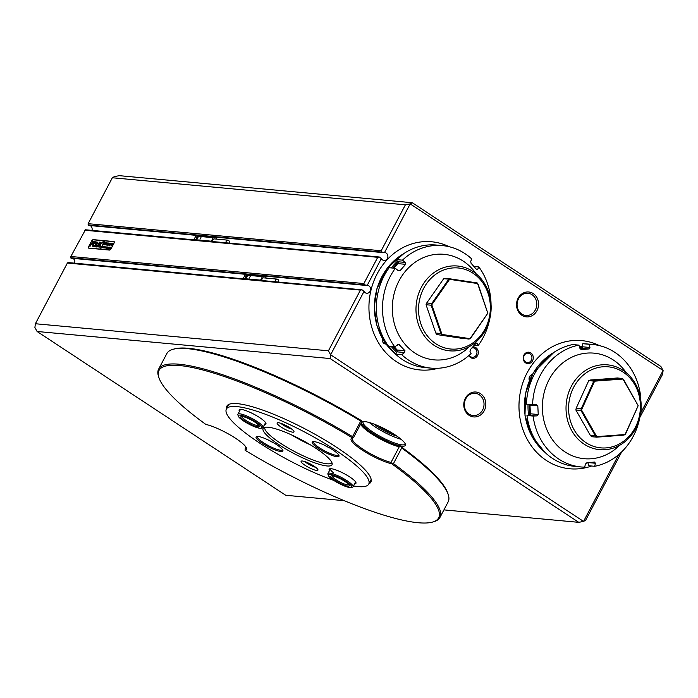 <?xml version="1.0" encoding="UTF-8"?>
<svg xmlns="http://www.w3.org/2000/svg" width="698" height="698" viewBox="0 0 698 698"><rect width="100%" height="100%" fill="white"/><g stroke="black" fill="none" stroke-linecap="round" stroke-linejoin="round"><path stroke-width="1.05" d="M575.3 431.774A40.693 35.868 95.3 0 0 625.399 439.845A40.693 35.868 95.3 0 0 633.688 382.914A40.693 35.868 95.3 0 0 583.589 374.843A40.693 35.868 95.3 0 0 575.3 431.774M634.159 381.693A42.587 37.535 -84.7 0 1 636.087 427.804A42.587 37.535 -84.7 0 1 599.687 449.669A42.587 37.535 -84.7 0 1 573.049 432.83A42.587 37.535 -84.7 0 1 571.121 386.727A42.587 37.535 -84.7 0 1 607.522 364.853A42.587 37.535 -84.7 0 1 634.159 381.693M575.859 409.988L576.225 408.121L581.303 408.592L593.806 381.099L588.737 380.637L590.334 380.026L595.411 380.489L622.442 378.464L623.68 379.712L638.164 405.713L622.948 379.04L594.617 381.16L581.513 409.962L596.738 436.643L625.059 434.514L638.164 405.713L625.329 434.522L623.733 435.133L596.703 437.166L591.625 436.695L590.386 435.447L595.464 435.918L580.937 410.45L575.859 409.988L590.386 435.447M588.737 380.637L576.225 408.121M623.68 379.712L622.442 378.464L617.364 377.993L590.334 380.026M595.411 380.489L593.806 381.099L595.411 380.489M581.303 408.592L580.937 410.45L581.513 409.962L581.303 408.592M595.464 435.918L596.703 437.166L595.464 435.918M625.329 434.522L623.733 435.133M487.195 290.944A40.693 35.868 95.3 0 0 439.696 271.836A40.693 35.868 95.3 0 0 421.714 326.071A40.693 35.868 95.3 0 0 469.213 345.17A40.693 35.868 95.3 0 0 487.195 290.944M419.306 326.804A42.587 37.535 -84.7 0 1 423.101 284.304A42.587 37.535 -84.7 0 1 457.478 266.008A42.587 37.535 -84.7 0 1 487.823 290.036A42.587 37.535 -84.7 0 1 484.019 332.545A42.587 37.535 -84.7 0 1 449.643 350.832A42.587 37.535 -84.7 0 1 419.306 326.804M443.71 278.685L426.731 302.976L431.809 303.447L448.788 279.148L443.71 278.685L450.454 278.903L477.196 282.926L478.182 284.435L487.806 313.21L477.589 283.545L449.582 279.331L431.783 304.782L442.009 334.447L470.016 338.661L487.806 313.21L470.269 338.792L468.602 339.045L436.791 334.551L463.533 338.574L470.269 338.792M436.791 334.551L435.805 333.042L440.883 333.513L431.128 305.201L426.05 304.729L435.805 333.042M426.05 304.729L426.731 302.976M441.869 335.023L440.883 333.513L441.869 335.023M431.128 305.201L431.783 304.782L431.809 303.447L431.128 305.201M477.196 282.926L478.182 284.435M448.788 279.148L450.454 278.903L448.788 279.148M257.449 436.442A14.196 2.853 -152.2 0 0 257.361 436.555A14.196 2.853 -152.2 0 0 263.242 442.567A14.196 2.853 -152.2 0 0 282.481 449.8A14.196 2.853 -152.2 0 0 282.533 449.669M262.361 443.343A15.147 3.045 27.8 0 1 256.672 436.538A15.147 3.045 27.8 0 1 276.617 444.661A15.147 3.045 27.8 0 1 282.891 450.358A15.147 3.045 27.8 0 1 276.617 450.472A15.147 3.045 27.8 0 1 262.361 443.343M240.487 409.377A14.196 2.853 -152.2 0 0 240.409 409.499L237.896 414.254A14.196 2.853 27.8 0 1 238.908 413.801A14.196 2.853 27.8 0 1 253.723 419.402A14.196 2.853 27.8 0 1 263.015 427.499A14.196 2.853 27.8 0 1 262.474 427.874L261.244 428.232A13.253 2.67 -152.2 0 0 254.229 420.999A13.253 2.67 -152.2 0 0 239.248 415.092A13.253 2.67 -152.2 0 0 238.297 416.13A13.253 2.67 -152.2 0 0 248.174 423.73A13.253 2.67 -152.2 0 0 260.808 428.302A13.253 2.67 -152.2 0 0 261.244 428.232M239.484 411.253A15.147 3.045 27.8 0 1 239.719 409.473A15.147 3.045 27.8 0 1 259.656 417.596A15.147 3.045 27.8 0 1 265.938 423.293A15.147 3.045 27.8 0 1 264.594 424.497M264.917 427.307A37.858 7.617 -152.2 0 0 280.596 443.309A37.858 7.617 -152.2 0 0 331.89 462.617M279.217 444.896A38.948 7.835 27.8 0 1 263.765 427.734A38.948 7.835 27.8 0 1 315.871 448.282A38.948 7.835 27.8 0 1 332.196 463.804A38.948 7.835 27.8 0 1 314.562 462.774A38.948 7.835 27.8 0 1 279.217 444.896M304.738 461.553A8.044 1.623 -152.2 0 0 306.911 463.175A8.044 1.623 -152.2 0 0 315.688 467.328M314.013 466.142A9.51 1.911 -152.2 0 0 301.283 461.125A9.51 1.911 -152.2 0 0 305.061 465.313A9.51 1.911 -152.2 0 0 313.69 469.675A9.51 1.911 -152.2 0 0 317.991 469.929A9.51 1.911 -152.2 0 0 314.013 466.142M280.762 423.285A8.044 1.623 -152.2 0 0 282.934 424.908A8.044 1.623 -152.2 0 0 291.703 429.052M290.036 427.865A9.51 1.911 -152.2 0 0 277.307 422.848A9.51 1.911 -152.2 0 0 281.085 427.045A9.51 1.911 -152.2 0 0 289.714 431.408A9.51 1.911 -152.2 0 0 294.015 431.661A9.51 1.911 -152.2 0 0 290.036 427.865M329.508 470.557A15.147 3.045 27.8 0 1 329.744 468.777A15.147 3.045 27.8 0 1 349.681 476.9A15.147 3.045 27.8 0 1 355.963 482.606A15.147 3.045 27.8 0 1 354.619 483.801M330.512 468.681A14.196 2.853 -152.2 0 0 330.433 468.803A14.196 2.853 -152.2 0 0 333.627 472.895M318.48 448.526A15.147 3.045 27.8 0 1 312.783 441.721A15.147 3.045 27.8 0 1 332.728 449.844A15.147 3.045 27.8 0 1 339.001 455.541A15.147 3.045 27.8 0 1 332.728 455.654A15.147 3.045 27.8 0 1 318.48 448.526M313.559 441.625A14.196 2.853 -152.2 0 0 313.481 441.738A14.196 2.853 -152.2 0 0 319.352 447.75A14.196 2.853 -152.2 0 0 338.591 454.983A14.196 2.853 -152.2 0 0 338.643 454.852M333.81 480.416A80.445 16.185 27.8 0 1 259.691 443.099A80.445 16.185 27.8 0 1 226.379 409.072A80.445 16.185 27.8 0 1 335.398 450.088A80.445 16.185 27.8 0 1 368.71 484.115A80.445 16.185 27.8 0 1 353.502 485.93M324.038 444.992A14.196 2.853 -152.2 0 0 329.945 448.107M328.322 475.434A13.253 2.67 -152.2 0 0 338.739 483.321A13.253 2.67 -152.2 0 0 351.269 487.536A13.253 2.67 -152.2 0 0 341.357 478.68A13.253 2.67 -152.2 0 0 328.322 475.434L327.92 474.221A14.196 2.853 27.8 0 1 327.92 473.558A14.196 2.853 27.8 0 1 341.88 477.685A14.196 2.853 27.8 0 1 353.04 486.803L355.552 482.048A14.196 2.853 -152.2 0 0 355.596 481.908M291.528 434.906A37.858 7.617 -152.2 0 0 310.584 444.958M263.015 427.499L265.528 422.744A14.196 2.853 -152.2 0 0 265.572 422.604M267.919 439.81A14.196 2.853 -152.2 0 0 273.825 442.933M353.171 437.759A25.556 5.139 -152.2 0 0 352.377 438.388A25.556 5.139 -152.2 0 0 362.96 449.189A25.556 5.139 -152.2 0 0 391.011 462.416L391.84 463.847A26.498 5.331 27.8 0 1 362.088 449.974A26.498 5.331 27.8 0 1 352.124 438.056A26.498 5.331 27.8 0 1 352.551 437.96L352.551 437.96A158.062 31.803 -152.2 0 0 158.961 377.766A158.062 31.803 -152.2 0 0 205.831 424.41L205.84 424.419A26.498 5.331 27.8 0 1 230.619 435.203A26.498 5.331 27.8 0 1 246.586 448.264A26.498 5.331 27.8 0 1 245.138 450.297L245.138 450.306A158.062 31.803 -152.2 0 0 432.629 522.052A158.062 31.803 -152.2 0 0 391.857 463.856L393.454 463.594A159.004 31.995 27.8 0 1 439.932 517.471A159.004 31.995 27.8 0 1 433.868 521.703L432.629 522.052M391.011 462.416L399.23 446.833A25.556 5.139 27.8 0 1 371.179 433.606A25.556 5.139 27.8 0 1 360.622 424.087M368.849 483.854A81.396 16.377 -152.2 0 0 370.847 482.091A81.396 16.377 -152.2 0 0 337.143 447.671A81.396 16.377 -152.2 0 0 226.841 406.166A81.396 16.377 -152.2 0 0 226.518 408.81M158.961 377.766L158.559 376.545A159.004 31.995 27.8 0 1 158.621 369.155A159.004 31.995 27.8 0 1 352.542 436.643L360.761 421.06A159.004 31.995 -152.2 0 0 172.903 349.34A159.004 31.995 -152.2 0 0 166.839 353.572L158.621 369.155M439.932 517.471L448.142 501.888A159.004 31.995 -152.2 0 0 448.212 494.489A159.004 31.995 -152.2 0 0 401.673 448.011L393.454 463.594M172.903 349.34L174.134 348.983A158.062 31.803 27.8 0 1 361.625 420.737L361.669 422.098L353.458 437.681L352.551 437.96L352.542 436.643M360.735 423.869A26.498 5.331 -152.2 0 0 377.714 436.739A26.498 5.331 -152.2 0 0 400.922 446.624L400.931 446.633A158.062 31.803 27.8 0 1 447.802 493.277L448.212 494.489M246.028 447.174L245.094 448.945A25.556 5.139 -152.2 0 0 246.167 448.238A25.556 5.139 -152.2 0 0 246.298 447.61M401.673 448.011L400.931 446.633L399.23 446.833M361.625 420.737L360.761 421.06M245.138 450.297L245.094 448.945M386.029 344.07A4.162 3.673 -84.7 0 1 383.054 342.448A4.162 3.673 -84.7 0 1 382.521 338.713M382.635 338.905A3.787 3.333 95.3 0 0 383.15 342.203A3.787 3.333 95.3 0 0 385.488 343.66A3.787 3.333 95.3 0 0 385.741 343.678M379.956 345.109A64.356 56.721 95.3 0 0 419.812 369.94A64.356 56.721 95.3 0 0 438.1 368.265A64.356 56.721 -84.7 0 1 419.812 369.94A64.356 56.721 -84.7 0 1 377.147 273.843A64.356 56.721 -84.7 0 1 431.643 241.77A64.356 56.721 95.3 0 0 376.466 275.16A64.356 56.721 95.3 0 0 379.956 345.109M449.32 246.76A64.356 56.721 95.3 0 0 431.643 241.77A64.356 56.721 -84.7 0 1 449.32 246.76M383.848 342.98A3.787 3.333 95.3 0 0 384.755 342.264M529.433 380.576A4.162 3.673 -84.7 0 1 529.52 376.719A4.162 3.673 -84.7 0 1 532.356 374.538M532.155 374.905A3.787 3.333 95.3 0 0 529.634 376.885A3.787 3.333 95.3 0 0 529.538 380.34M599.364 345.606A64.356 56.721 95.3 0 0 581.687 340.607A64.356 56.721 95.3 0 0 526.17 374.695A64.356 56.721 95.3 0 0 569.856 468.777A64.356 56.721 95.3 0 0 591.599 466.011A64.356 56.721 -84.7 0 1 569.856 468.777A64.356 56.721 -84.7 0 1 527.182 372.688A64.356 56.721 -84.7 0 1 581.687 340.607A64.356 56.721 -84.7 0 1 599.364 345.606M531.684 375.786A3.787 3.333 95.3 0 0 531.161 375.245M469.449 346.557A53.004 46.714 -84.7 0 1 405.73 345.065A53.004 46.714 -84.7 0 1 406.315 270.187A53.004 46.714 -84.7 0 1 472.45 269.105A53.004 46.714 -84.7 0 1 476.158 273.843M473.968 266.488L478.845 266.933L477.711 269.262L476.455 269.332L471.063 263.268L470.688 261.357L471.822 259.028A61.52 54.217 -84.7 0 0 442.436 245.609L436.285 245.042A61.52 54.217 95.3 0 0 396.324 259.586L402.467 260.153A61.52 54.217 -84.7 0 1 442.436 245.609M402.467 260.153L405.268 262.422L405.643 264.333L400.155 270.571L398.113 270.562L395.321 268.294L389.17 267.727A61.52 54.217 95.3 0 0 388.559 346.243L394.71 346.81A61.52 54.217 -84.7 0 1 395.321 268.294M394.71 346.81L398.767 344.262L404.962 350.71L404.561 352.542L401.734 354.715L395.583 354.148A61.52 54.217 95.3 0 0 424.969 367.567L431.12 368.134A61.52 54.217 -84.7 0 1 401.734 354.715M476.664 342.988L477.135 343.337L475.87 343.407L470.391 349.646L469.99 351.478L471.08 353.589A61.52 54.217 -84.7 0 1 431.12 368.134M396.324 259.586L397.816 261.733L405.268 262.422M476.036 343.241L477.135 343.337L478.235 345.449L474.422 345.1M478.845 266.933A61.52 54.217 -84.7 0 1 491.052 304.45M489.691 319.187A61.52 54.217 -84.7 0 1 478.235 345.449M476.28 269.131L477.711 269.262L476.455 269.332M394.274 346.766L397.127 349.986L404.962 350.71M405.643 264.333L397.808 263.608L393.812 268.154M397.808 263.608A1.326 1.169 95.3 0 0 397.816 261.733M404.561 352.542L397.118 351.853L395.583 354.148M397.118 351.853A1.326 1.169 95.3 0 0 397.127 349.986M619.484 445.403A53.004 46.714 -84.7 0 1 591.625 458.726A53.004 46.714 -84.7 0 1 542.433 409.979A53.004 46.714 -84.7 0 1 586.634 353.127A53.004 46.714 -84.7 0 1 626.202 372.68M532.574 404.744A61.52 54.217 -84.7 0 1 578.921 345.126L572.779 344.559A61.52 54.217 95.3 0 0 526.423 404.177L536.195 404.578L537.818 405.835L538.228 414.507L536.727 415.895L533.106 416.052A61.52 54.217 -84.7 0 0 581.164 466.971A61.52 54.217 -84.7 0 0 584.697 467.163L585.404 464.109L586.896 462.73L594.748 462.059M594.565 462.059L595.411 463.245L594.705 466.299L588.562 465.732L587.969 462.634M639.734 418.032A61.52 54.217 -84.7 0 1 594.705 466.299M639.944 395.469L640.52 395.373A61.52 54.217 -84.7 0 0 592.471 344.454L586.329 343.887A61.52 54.217 95.3 0 0 582.786 343.695L588.929 344.262A61.52 54.217 -84.7 0 1 592.471 344.454M588.929 344.262L589.932 347.473L589.217 348.93L581.347 349.593M582.786 343.695L582.49 346.784L589.932 347.473M536.727 415.895L526.964 415.485A61.52 54.217 95.3 0 0 575.012 466.404L581.164 466.971M581.155 349.558L579.925 348.337L578.921 345.126M589.217 348.93L579.925 348.328M581.382 348.206A1.326 1.169 95.3 0 0 582.49 346.784M529.285 415.205A1.326 1.169 95.3 0 0 530.393 413.783L538.228 414.507M537.818 405.835L529.983 405.11L530.393 413.783M529.983 405.11A1.326 1.169 95.3 0 0 529.808 404.482M533.106 416.052L526.964 415.485M395.216 434.967A24.605 4.947 27.8 0 1 405.407 444.233A24.605 4.947 27.8 0 1 395.208 444.417A24.605 4.947 27.8 0 1 372.051 432.83A24.605 4.947 27.8 0 1 362.803 421.767A24.605 4.947 27.8 0 1 395.216 434.967M363.518 421.644A23.662 4.764 -152.2 0 0 363.135 422.046A23.662 4.764 -152.2 0 0 372.933 432.053A23.662 4.764 -152.2 0 0 404.997 444.111A23.662 4.764 -152.2 0 0 405.11 443.57M396.926 436.128A17.04 3.429 27.8 0 1 378.648 427.42A17.04 3.429 27.8 0 1 374.276 424.192M378.386 425.867A16.089 3.237 -152.2 0 0 379.52 426.644A16.089 3.237 -152.2 0 0 393.227 433.694M523.91 355.064A5.724 5.043 95.3 0 0 525.62 362.873A5.724 5.043 95.3 0 0 532.557 360.761A5.724 5.043 95.3 0 0 530.855 352.952A5.724 5.043 95.3 0 0 523.91 355.064M524.198 355.518A4.729 4.171 95.3 0 0 527.33 362.576A4.729 4.171 95.3 0 0 531.344 360.22A4.729 4.171 95.3 0 0 528.203 353.153A4.729 4.171 95.3 0 0 524.198 355.518M468.873 355.579A5.724 5.043 95.3 0 0 477.58 355.483A5.724 5.043 95.3 0 0 477.545 349.489A5.724 5.043 95.3 0 0 472.808 346.95M469.274 355.23A4.729 4.171 95.3 0 0 472.363 357.306A4.729 4.171 95.3 0 0 476.368 354.942A4.729 4.171 95.3 0 0 473.227 347.874A4.729 4.171 95.3 0 0 471.865 348.005M518.117 298.212A12.503 11.02 95.3 0 0 521.842 315.26A12.503 11.02 95.3 0 0 536.989 310.645A12.503 11.02 95.3 0 0 533.263 293.596A12.503 11.02 95.3 0 0 518.117 298.212M518.501 298.814A11.168 9.842 95.3 0 0 525.899 315.487A11.168 9.842 95.3 0 0 535.357 309.921A11.168 9.842 95.3 0 0 527.958 293.247A11.168 9.842 95.3 0 0 518.501 298.814M465.365 398.261A12.503 11.02 95.3 0 0 469.091 415.31A12.503 11.02 95.3 0 0 484.246 410.694A12.503 11.02 95.3 0 0 480.521 393.646A12.503 11.02 95.3 0 0 465.365 398.261M465.749 398.863A11.168 9.842 95.3 0 0 473.148 415.537A11.168 9.842 95.3 0 0 482.606 409.97A11.168 9.842 95.3 0 0 475.207 393.297A11.168 9.842 95.3 0 0 465.749 398.863M369.338 422.534A23.662 4.764 -152.2 0 0 375.524 427.132A23.662 4.764 -152.2 0 0 401.088 439.278M640.72 412.963L663.1 370.516L410.171 203.895L384.528 252.536A3.979 3.507 -84.7 0 1 384.729 252.545A3.979 3.507 -84.7 0 1 387.852 256.829A3.979 3.507 -84.7 0 1 383.996 260.459A3.979 3.507 -84.7 0 1 381.335 258.592L367.235 285.334A3.979 3.507 -84.7 0 1 367.436 285.351A3.979 3.507 -84.7 0 1 370.559 289.626A3.979 3.507 -84.7 0 1 366.703 293.265A3.979 3.507 -84.7 0 1 364.042 291.398L330.616 354.793L583.537 521.415L618.812 454.503M367.235 285.334L364.618 284.88L363.885 283.554L377.723 257.309L379.319 256.995L381.335 258.592M85.226 229.755L379.319 256.995M384.528 252.536L381.911 252.074L381.187 250.748L405.398 204.819L112.352 177.763L114.463 176.585L119.236 175.66L412.282 202.725L660.919 366.52L663.1 370.516L662.611 374.259L639.9 417.334M621.682 451.894L585.648 520.237L583.537 521.415L578.764 522.34L330.128 358.545L37.081 331.48L285.718 495.275L344.245 500.684M91.517 241.203L88.751 246.446A1.893 0.811 -56.6 0 0 88.602 248.113A1.893 0.811 -56.6 0 0 88.777 248.174L109.438 250.076A1.893 0.811 -56.6 0 0 111.2 248.523L113.966 243.27A1.893 0.811 -56.6 0 0 114.114 241.604A1.893 0.811 -56.6 0 0 113.94 241.552L93.27 239.641A1.893 0.811 -56.6 0 0 91.517 241.203L91.586 241.246M377.723 257.309L84.685 230.244L85.383 229.86L70.847 256.489L70.969 258.199L365.848 285.421M112.352 177.763L88.14 223.683L88.262 225.393L383.141 252.624M360.43 290.106L67.383 263.05L68.09 262.657L67.383 263.05L35.389 323.741L328.435 350.797L360.43 290.106L362.018 289.801L364.042 291.398M90.138 225.567A3.979 3.507 -84.7 0 1 91.97 230.375M72.845 258.365A3.979 3.507 -84.7 0 1 74.677 263.181M443.928 509.889L578.764 522.34M67.933 262.553L362.018 289.801M330.128 358.545L330.616 354.793L328.435 350.797M35.389 323.741L34.9 327.484L37.081 331.48M405.398 204.819L410.171 203.895L412.282 202.725M103.714 242.154L103.793 241.325L102.824 242.075L102.754 242.904L103.714 242.154M102.737 242.066A1.134 0.489 -56.6 0 0 102.65 243.061A1.134 0.489 -56.6 0 0 103.81 242.162A1.134 0.489 -56.6 0 0 103.897 241.168A1.134 0.489 -56.6 0 0 102.737 242.066M100.32 247.083L100.46 244.3L102.353 242.381L99.116 244.841L97.938 246.918L99.84 244.841L99.762 247.127L100.32 247.083M95.923 244.361A2.836 1.213 -56.6 0 0 96.15 241.866A2.836 1.213 -56.6 0 0 96.123 241.848L95.643 242.66A1.893 0.811 123.4 0 1 95.478 244.317A1.893 0.811 123.4 0 1 93.968 245.844L93.584 246.673A2.836 1.213 -56.6 0 0 95.923 244.361M96.237 241.936L95.783 242.756A1.893 0.811 123.4 0 1 95.617 244.413A1.893 0.811 123.4 0 1 94.108 245.94L93.663 246.647M107.579 243.096L106.07 245.042L106.593 242.817L107.082 242.869L106.122 244.954L107.422 242.956M106.218 244.178L106.236 245.024M108.53 243.314L107.832 243.925L107.946 245.181L107.422 245.129L107.605 244.03L106.724 245.068L107.85 242.939L108.33 242.983L107.632 243.995L108.46 243.262M108.775 244.64L108.338 244.597L108.775 244.64M109.473 243.558L110.677 243.201L108.836 245.26L110.075 243.236L109.473 243.558M111.322 243.864L109.621 245.338L110.746 243.201L111.471 243.96M112.806 243.585L112.518 244.858L111.567 245.382L112.902 244.003M107.745 247.066L106.873 248.296L107.195 246.935L106.907 248.244L107.701 247.022M106.899 247.685L106.977 248.287M108.391 247.24L108.024 248.383L107.815 247.677L107.274 248.322L107.963 247.005L107.832 247.659L108.391 247.24M108.879 247.38L109.621 247.162L108.478 248.427L108.879 247.38M109.438 247.877L110.048 247.179L110.04 247.877L109.333 248.523L109.342 247.816L109.333 248.523M110.162 247.249L110.04 247.877M110.79 247.642L109.743 248.549L110.432 247.232L110.93 247.738M106.201 247.581L106.811 246.883L106.803 247.581L106.096 248.226L106.105 247.52L106.096 248.226M106.925 246.952L106.803 247.581M106.201 247.144L105.136 248.122L106.157 246.9M105.328 246.804L104.203 248.052L104.587 246.691L104.403 247.746L104.901 246.726L104.726 247.764L105.503 246.909M104.325 246.708L103.199 247.965L103.583 246.603L103.409 247.659L103.906 246.63L103.732 247.677L104.438 246.778M103.321 246.612L102.205 247.869L102.58 246.507L102.405 247.563L102.903 246.542L102.728 247.581L103.444 246.682M100.538 249.09L104.857 240.88L113.765 241.709A1.893 0.811 -56.6 0 1 113.94 241.761L114.306 242.005M100.529 249.081L109.438 249.901A1.893 0.811 -56.6 0 0 111.191 248.348L113.791 243.428A1.893 0.811 -56.6 0 0 113.94 241.761M111.078 244.597L112.465 243.332L110.982 245.495M111.872 244.169L111.741 244.762M104.953 245.015L104.97 243.864L106.122 242.825L104.813 244.919L104.831 243.768L106.087 242.764M104.979 243.166L104.648 242.738L104.351 244.073L103.252 244.745L104.377 242.616L104.909 242.756M103.295 242.389L102.781 242.555L103.304 241.569L103.33 242.59M104.813 240.958L100.355 249.064L89.257 248.218M104.674 240.862L93.279 239.815A1.893 0.811 -56.6 0 0 91.517 241.368L88.925 246.289A1.893 0.811 -56.6 0 0 88.777 247.956A1.893 0.811 -56.6 0 0 88.951 248.017M97.633 245.373L96.315 246.97A1.893 0.811 -56.6 0 0 98.078 245.417L99.465 242.101L97.772 245.469L96.272 246.883M100.538 242.206L99.683 244.021M95.207 242.625L95.591 241.796A2.836 1.213 -56.6 0 0 93.27 244.082A2.836 1.213 -56.6 0 0 93.026 246.603A2.836 1.213 -56.6 0 0 93.052 246.621L93.532 245.809A1.893 0.811 123.4 0 1 93.698 244.152A1.893 0.811 123.4 0 1 95.207 242.625M96.307 246.115L97.938 241.97L95.844 245.207A1.893 0.811 -56.6 0 0 95.696 246.874A1.893 0.811 -56.6 0 0 95.87 246.935L96.298 246.115M91.473 244.117L92.738 244.021L92.974 243.401L91.569 243.27L89.902 246.377L91.473 244.117M93.829 242.442L94.282 241.63L92.677 241.482L92.084 242.075L93.829 242.442M99.744 242.215L97.772 245.469M95.661 241.909A2.836 1.213 -56.6 0 0 93.436 244.126A2.836 1.213 -56.6 0 0 93.078 246.63M97.956 242.049L95.992 245.303A1.893 0.811 -56.6 0 0 95.774 246.909M93 243.48L91.499 243.55L90.025 246.394M99.919 247.31L99.84 244.841M102.379 242.459L99.256 244.937L98.043 247.136M94.309 241.709L92.825 241.569L92.188 242.293M110.336 247.965L110.432 247.232M110.563 247.345L110.45 247.965M109.473 248.619L109.49 247.912M110.188 247.441L109.359 248.471L110.014 247.232M107.108 247.86L107.047 248.34M106.236 248.322L106.253 247.616M106.951 247.136L106.122 248.174L106.777 246.935M103.33 242.136L103.496 241.63M112.57 243.89L113.111 243.471M112.954 244.038L112.291 244.405M111.767 244.344L111.628 245.024L111.68 244.283M111.601 244.998L111.619 244.248M111.279 243.428L110.52 244.265L111.235 243.393M110.781 244.396L111.139 243.332M109.874 243.201L110.642 243.279M107.736 245.077L107.649 244.003M106.358 244.265L106.27 245.042L106.358 244.265M105.826 244.099L105.913 242.817L104.726 244.597L105.747 243.89L105.913 242.817M104.517 242.712L105.171 242.773M241.56 416.505A10.409 2.094 27.8 0 1 251.481 420.1A10.409 2.094 27.8 0 1 259.237 426.068A10.409 2.094 27.8 0 1 258.496 426.888A10.409 2.094 27.8 0 1 246.726 422.246A10.409 2.094 27.8 0 1 241.211 416.566A10.409 2.094 27.8 0 1 241.56 416.505M242.066 416.514A9.467 1.902 -152.2 0 0 248.401 421.924A9.467 1.902 -152.2 0 0 258.155 425.597A9.467 1.902 -152.2 0 0 258.801 425.335M238.297 416.13L237.896 414.917A14.196 2.853 27.8 0 1 237.896 414.254M341.078 479.177A10.409 2.094 27.8 0 1 349.262 485.372A10.409 2.094 27.8 0 1 339.027 482.824A10.409 2.094 27.8 0 1 331.236 475.87A10.409 2.094 27.8 0 1 341.078 479.177M332.091 475.818A9.467 1.902 -152.2 0 0 339.551 481.838A9.467 1.902 -152.2 0 0 348.826 484.639M353.04 486.803A14.196 2.853 27.8 0 1 352.499 487.178L351.269 487.536M229.101 243.035A1.893 1.666 95.3 0 0 227.88 240.156A1.893 1.666 95.3 0 0 226.143 242.764M227.88 240.156L214.513 238.917A1.893 1.666 95.3 0 0 212.785 241.534M199.994 239.161L200.945 237.556L199.994 239.161M211.372 241.403A3.411 3.001 -84.7 0 1 211.346 241.185L213.195 237.686A3.411 3.001 -84.7 0 1 216.999 239.152M194 239.798A3.411 3.001 -84.7 0 1 193.983 239.58L211.346 241.185M196.356 237.966L196.094 239.231L196.862 239.309L198.162 236.849L197.394 236.77L196.356 237.966L197.421 238.664M193.983 239.58L195.824 236.081L213.195 237.686M195.824 236.081A3.411 3.001 -84.7 0 1 197.29 235.811L214.652 237.407M198.084 237.233L197.394 236.77M278.328 281.983A1.893 1.666 95.3 0 0 277.106 279.095A1.893 1.666 95.3 0 0 275.378 281.713M277.106 279.095L263.748 277.865A1.893 1.666 95.3 0 0 262.012 280.474M249.221 278.109L250.172 276.504L249.221 278.109M260.598 280.343A3.411 3.001 -84.7 0 1 260.581 280.134L262.422 276.635A3.411 3.001 -84.7 0 1 266.235 278.092M243.227 278.746A3.411 3.001 -84.7 0 1 243.209 278.528L260.581 280.134M245.583 276.914L245.321 278.179L246.097 278.249L247.389 275.789L246.621 275.719L245.583 276.914L246.647 277.612M243.209 278.528L245.05 275.029L262.422 276.635M245.05 275.029A3.411 3.001 -84.7 0 1 246.516 274.75L263.888 276.356M247.31 276.172L246.621 275.719M581.609 346.304A58.684 51.713 95.3 0 0 579.244 346.147L582.472 346.382M553.505 352.656A58.684 51.713 95.3 0 0 533.429 372.854A58.684 51.713 95.3 0 0 544.353 451.772M582.368 347.438A57.733 50.884 95.3 0 0 579.654 347.456M579.34 346.47A58.684 51.713 -84.7 0 1 582.472 346.461M529.311 404.439A57.733 50.884 95.3 0 0 529.843 414.987M586.076 463.079L587.978 462.73A58.684 51.713 -84.7 0 1 586.084 463.071M528.595 415.266A58.684 51.713 -84.7 0 1 528.037 404.325M403.47 253.819A58.684 51.713 95.3 0 0 377.025 288.736A58.684 51.713 95.3 0 0 395.609 354.008M398.113 262.3A57.733 50.884 95.3 0 0 392.808 268.058M391.334 267.927A58.684 51.713 -84.7 0 1 397.415 261.279M392.991 346.653A57.733 50.884 95.3 0 0 397.415 351.277M396.752 352.272A58.684 51.713 -84.7 0 1 391.299 346.496M397.869 270.362L400.155 270.571M399.579 344.646L397.781 344.48M595.411 463.245L588.431 462.6M70.847 256.489L363.885 283.554M88.14 223.683L381.187 250.748M381.911 252.074L87.974 224.939M364.618 284.88L70.681 257.736M371.17 479.447L368.71 484.115M228.839 404.412L226.379 409.072M553.907 352.385L533.298 372.889L525.559 393.34L524.992 415.406L531.684 435.971L544.693 452.103M403.863 253.549L387.259 268.119L376.911 288.745L374.285 306.963L376.763 325.076L384.109 341.296L395.609 354.043M327.92 473.558L330.433 468.803"/></g></svg>
